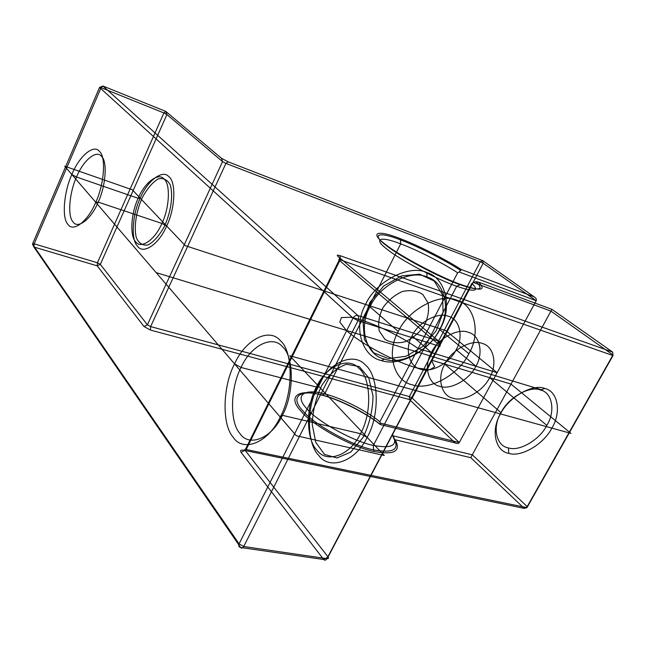 <?xml version="1.0" encoding="UTF-8"?>
<svg xmlns="http://www.w3.org/2000/svg" width="646" height="646" viewBox="0 0 646 646"><rect width="100%" height="100%" fill="white"/><g stroke="black" fill="none" stroke-linecap="round" stroke-linejoin="round"><path stroke-width="0.97" d="M221.4 158.23L165.772 111.403L102.884 85.999L99.532 87.436L32.486 244.075L33.875 247.006L34.173 243.833L101.075 87.654L163.898 112.945L165.772 111.403L166.918 114.552L163.898 112.945L97.425 262.76L97.207 265.845L100.332 264.359L166.918 114.552L222.555 161.613L221.4 158.23L228.135 161.815L225.922 163.398L222.555 161.613L147.393 324.809L150.615 326.593L225.922 163.398L480.277 261.719L409.37 396.555L412.156 398.073L409.491 399.559L409.37 396.555L150.615 326.593L150.437 330.066L409.491 399.559L455.212 442.922L380.195 424.519C365.563 412.657 338.108 398.937 320.82 394.884C298.646 388.472 286.872 396.442 301.044 411.187C312.18 425.149 352.563 447.508 374.058 451.497C394.335 455.172 401.368 451.263 395.158 439.764L470.789 457.691L472.291 454.8L392.752 435.751L392.34 434.419C398.542 445.223 392.211 448.889 373.356 445.409C353.79 441.678 317.121 421.402 306.866 408.732C293.841 395.344 304.347 388.06 324.631 393.939C340.684 397.702 366.573 410.743 379.864 421.749L380.276 423.065L459.282 442.526L412.156 398.073L483.176 263.245L536.204 300.713L459.209 272.006L457.659 272.798C443.027 263.14 416.347 249.59 400.681 243.881L400.528 239.9C379.339 231.462 370.473 233.739 386.251 245.464C399.139 256.091 439.983 277.812 460.057 284.668C479.332 291.185 484.645 290.175 475.981 281.64L473.47 282.528L550.885 311.089L612.989 354.961L613.014 355.575L612.618 352.062L340.103 255.679L340.176 259.853L246.36 449.164C245.48 450.666 244.624 451.013 243.784 450.214C240.821 449.777 239.916 450.496 241.087 452.378L323.719 559.517L240.619 547.485L33.875 247.006L97.207 265.845L143.993 326.505L147.393 324.809L100.332 264.359L97.425 262.76L34.173 243.833L32.486 244.075L239.077 543.867C238.317 545.797 238.834 547.009 240.619 547.485C241.628 548.591 242.67 548.276 243.728 546.516L326.908 558.645C325.859 560.3 324.801 560.591 323.719 559.517L328.087 556.957L245.02 450.238L244.891 449.253L526.966 507.643L613.014 355.575L340.176 259.853C338.746 259.393 338.399 259.522 339.15 260.241L439.595 345.214L328.087 556.957C328.887 558.192 328.499 558.75 326.908 558.645L438.86 346.038C440.37 346.442 440.612 346.167 439.595 345.214C440.459 343.188 440.128 341.815 438.602 341.08L338.036 256.422C339.481 257.156 339.853 258.424 339.15 260.241L245.02 450.238L241.087 452.378M380.195 424.519L380.276 423.065M395.158 439.764L393.559 437.964C400.181 449.495 393.487 453.46 373.485 449.842L373.356 445.409L456.682 286.275C474.875 292.388 479.946 291.403 471.895 283.336L473.47 282.528M426.998 277.045C445.005 281.656 451.263 310.298 439.53 329.476C430.551 349.599 401.166 365.717 384.645 359.103C366.492 355.898 357.892 327.449 370.021 306.85C379.145 285.322 410.872 269.019 426.998 277.045L426.78 272.499C409.152 264.182 375.738 281.301 365.547 304.444C352.829 326.795 361.978 356.705 381.382 360.541C399.406 367.243 430.22 350.334 440.201 328.79C452.515 308.053 445.974 277.933 426.78 272.499M398.259 331.519C408.288 309.321 440.273 292.517 456.908 300.188C475.085 305.082 480.899 333.74 468.875 353.725C459.064 374.454 429.477 391.024 412.447 384.846C394.052 381.431 385.848 353.007 398.259 331.519L370.021 306.85M508.814 453.387C495.353 451.344 490.548 430.309 500.488 413.925C508.709 397.08 532.78 383.417 544.836 388.456C558.128 391.371 561.544 412.6 551.87 428.104C543.827 444.077 521.144 457.538 508.814 453.387L508.41 447.88C519.214 451.877 539.911 439.643 546.839 425.383C555.617 411.663 552.419 392.34 540.46 390.039L544.836 388.456M280.219 417.033C268.47 442.898 243.009 452.798 233.133 437.172C221.667 424.592 222.709 386.187 234.563 363.892C244.971 339.982 269.196 326.892 280.493 340.789C293.3 351.416 293.502 393.002 280.219 417.033L282.399 415.313C294.301 393.802 294.116 356.552 282.593 346.886C272.426 334.289 250.495 345.893 241.071 367.477C230.323 387.592 229.492 422.266 239.932 433.506C248.944 447.5 271.885 438.464 282.399 415.313L360.468 433.7L367.138 437.382C380.219 414.861 378.847 375.35 365.256 364.869C353.144 351.327 328.297 363.141 318.123 385.71C306.406 406.705 306.462 443.326 318.793 455.527C329.549 470.595 355.712 461.68 367.138 437.382M540.46 390.039C529.89 385.331 508.047 397.734 501.005 412.689C491.994 427.119 496.33 446.281 508.41 447.88M374.058 451.497L373.485 449.842C352.7 445.958 313.698 424.374 302.893 410.88C289.15 396.628 300.463 388.892 321.934 395.102C338.948 399.066 366.306 412.851 380.365 424.527M392.752 435.751L393.559 437.964M412.059 335.863C404.348 349.106 409.184 366.904 420.659 369.213C431.262 373.243 450.02 362.85 456.173 349.736C463.739 337.075 459.839 319.181 448.445 316.306C437.996 311.687 418.301 322.168 412.059 335.863L431.391 352.555C437.859 338.585 457.925 327.748 468.463 332.343C479.97 335.169 483.725 353.297 475.932 366.217C469.569 379.598 450.464 390.321 439.764 386.34C428.161 384.12 423.437 366.088 431.391 352.555M459.209 272.006L461.22 269.511L534.282 296.926L482.635 260.572L228.135 161.815M480.277 261.719L482.635 260.572L483.176 263.245L480.277 261.719M460.856 270.537C445.336 260.338 417.114 246.005 400.528 239.9L399.947 238.527C416.807 244.761 445.118 259.078 461.22 269.511M455.212 442.922C457.077 443.77 458.426 443.632 459.282 442.526L536.204 300.713C536.713 299.316 536.067 298.048 534.282 296.926M501.005 412.689L444.819 364.158C436.696 377.886 441.339 396.071 453.024 398.227C463.788 402.175 483.119 391.21 489.644 377.66C497.59 364.554 493.94 346.256 482.36 343.478C471.766 338.908 451.441 349.987 444.819 364.158M475.981 281.64L478.379 282.084C486.672 290.498 481.052 291.386 461.51 284.749C440.758 277.659 398.445 255.154 385.137 244.188C368.842 232.084 378.08 229.806 399.947 238.527M360.468 433.7C350.205 455.592 326.698 463.812 316.976 450.27C305.833 439.32 305.776 406.1 316.411 387.051C325.641 366.573 348.081 355.986 358.91 368.293C371.079 377.829 372.201 413.408 360.468 433.7M166.652 226.019L161.888 223.443L98.2 202.109L95.745 202.311C87.953 221.465 72.917 232.778 67.814 224.178C61.661 217.904 63.922 191.692 71.859 174.501L76.535 177.036C69.348 192.54 67.362 216.192 72.974 221.804C77.633 229.516 91.199 219.285 98.2 202.109C105.912 185.782 107.559 160.999 101.446 156.292C96.254 149.396 83.027 160.757 76.535 177.036L138.155 198.306C144.575 182.656 158.278 172.062 163.987 178.958C170.601 183.763 169.583 207.818 161.888 223.443C154.983 239.916 140.901 249.453 135.708 241.798C129.58 236.17 130.976 213.18 138.155 198.306L140.214 198.136C132.285 214.553 130.742 239.941 137.541 246.239C143.299 254.766 158.973 244.301 166.652 226.019C175.219 208.682 176.285 181.978 168.889 176.697C162.501 169.099 147.296 180.864 140.214 198.136M239.077 543.867L353.039 318.042L99.532 87.436L101.075 87.654L102.884 85.999L357.868 315.514C358.893 316.766 358.934 318.494 357.989 320.715L243.728 546.516L239.077 543.867M438.86 346.038L357.989 320.715L353.039 318.042C354.307 315.999 355.914 315.159 357.868 315.514L438.602 341.08C439.684 342.299 439.764 343.955 438.86 346.038M470.789 457.691L524.245 508.386L526.966 507.643L527.201 506.593L472.291 454.8L551.918 309.345L478.379 282.084M551.918 309.345L612.618 352.062L612.989 354.961L527.201 506.593L524.245 508.386L243.784 450.214M150.437 330.066L143.993 326.505M318.123 385.71L316.411 387.051L241.071 367.477L234.563 363.892M320.82 394.884L321.934 395.102L324.631 393.939L400.681 243.881C380.672 235.96 372.395 238.277 387.269 249.38C399.422 259.45 437.754 279.847 456.682 286.275L460.057 284.668L461.51 284.749M71.859 174.501C79.038 156.461 93.654 143.751 99.403 151.342C106.178 156.502 104.337 184.102 95.745 202.311M475.932 366.217L456.173 349.736M384.645 359.103L381.382 360.541M392.34 434.419L471.895 283.336M379.864 421.749L457.659 272.798M340.103 255.679C337.236 254.758 336.55 255.008 338.036 256.422M468.875 353.725L439.53 329.476M546.839 425.383L489.644 377.66M296.312 435.759L64.737 166.208L132.301 189.795L185.289 245.666L445.934 330.663L497.145 372.726L418.123 348.493C397.976 334.313 367.97 320.424 350.479 317.291L341.419 317.549L339.82 322.12L346.369 330.437C361.566 344.213 395.279 362.099 417.421 368.091L429.784 369.77L434.613 366.88L431.455 360.129L510.97 384.079L570.967 433.377L289.723 355.76L384.322 455.495L296.312 435.759M156.146 272.612L542.228 389.982M315.773 442.365L312.244 424.511C312.729 410.759 315.942 397.678 321.894 385.266C329.121 374.365 337.333 367.364 346.539 364.263L359.224 366.548L368.753 377.797L373.017 396.006C372.758 410.581 369.391 424.454 362.931 437.633L350.705 452.111L336.946 457.99L324.502 454.388L315.773 442.365M136.322 237.696C133.706 227.126 136.136 211.323 142.475 197.256C147.256 188.6 152.424 182.511 157.979 179.007C163.293 177.585 167.403 179.612 170.318 185.071C173.346 195.52 170.94 212.154 164.205 226.851C159.142 235.766 153.788 241.798 148.144 244.931C142.895 245.851 138.955 243.437 136.322 237.696M422.839 294.519L428.112 303.022C429.324 310.355 428.023 317.913 424.22 325.705C419.125 332.916 412.794 338.254 405.228 341.718C397.532 343.607 390.765 342.808 384.919 339.328L379.299 331.035C377.837 323.678 379.024 315.967 382.852 307.892C388.109 300.414 394.641 294.947 402.466 291.491C410.347 289.755 417.138 290.765 422.839 294.519M434.233 281.05L442.518 294.762L443.116 312.494L436.131 330.833L422.952 346.377L406.027 356.269L388.448 358.603L373.574 352.74L364.417 339.578L363.028 321.563L369.924 302.328L383.764 285.944L401.61 275.899L419.674 274.219L434.233 281.05"/></g></svg>
